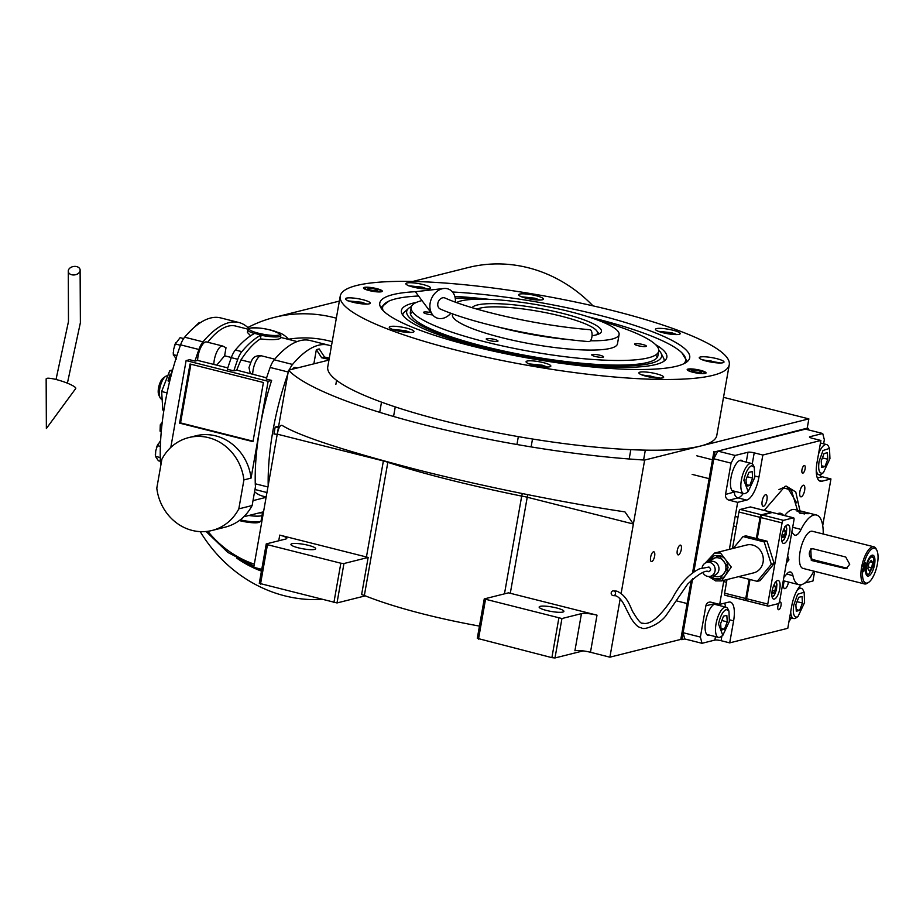 <?xml version="1.0" encoding="UTF-8"?>
<svg xmlns="http://www.w3.org/2000/svg" width="923" height="923" viewBox="0 0 923 923"><rect width="100%" height="100%" fill="white"/><g stroke="black" fill="none" stroke-linecap="round" stroke-linejoin="round"><path stroke-width="1.38" d="M328.957 360.051L288.518 370.181L253.767 567.31L261.774 569.329M583.163 650.888L554.988 657.961L551.885 657.649L477.295 638.347L484.24 598.923L508.446 592.854A11.976 2.158 10 0 1 510.292 593.281L597.008 615.168A11.976 2.158 -170 0 0 581.455 613.633L574.914 650.75A11.976 2.158 10 0 1 590.466 652.273L609.895 657.176L680.805 639.397L691.281 580.025M479.452 626.094A160.406 28.925 -170 0 1 364.354 595.485A11.976 2.158 10 0 0 361.62 594.562L368.162 557.446A11.976 2.158 10 0 0 366.443 556.984L383.38 460.935A11.976 2.158 -170 0 1 387.833 462.331C423.219 473.799 467.834 485.06 521.703 496.113L522.291 493.563M366.443 556.984L279.738 535.109A11.976 2.158 -170 0 1 286.765 538.374A11.976 2.158 -170 0 1 285.761 539.02L266.251 543.912L267.462 544.697L340.841 563.215L343.956 563.526L368.162 557.446M717.863 451.105L735.135 455.454L747.988 452.235A4.788 0.865 -170 0 1 754.206 452.847L762.836 455.027L820.905 440.467L812.275 438.287A4.788 0.865 -170 0 1 809.459 436.983A4.788 0.865 -170 0 1 809.863 436.717L822.716 433.498L805.444 429.137L717.863 451.105L713.779 458.777L693.877 571.706L715.013 451.82L808.306 428.422L807.221 428.157L808.86 418.88L723.505 397.34M653.484 551.816A5.03 1.846 -75.8 0 1 653.865 551.816A5.03 1.846 -75.8 0 1 654.534 556.661A5.03 1.846 -75.8 0 1 651.776 561.553A5.03 1.846 -75.8 0 1 651.396 561.565A5.03 1.846 -75.8 0 1 650.727 556.707A5.03 1.846 -75.8 0 1 653.484 551.816M680.147 545.135A5.03 1.846 -75.8 0 1 680.516 545.135A5.03 1.846 -75.8 0 1 681.186 549.981A5.03 1.846 -75.8 0 1 678.428 554.873A5.03 1.846 -75.8 0 1 678.059 554.885A5.03 1.846 -75.8 0 1 677.378 550.027A5.03 1.846 -75.8 0 1 680.147 545.135M609.895 657.176L620.175 598.877M621.167 593.258L644.646 460.058L808.86 418.88M581.455 613.633L561.945 618.537L554.988 657.961M365.277 595.854L336.999 602.95L343.956 563.526M336.999 602.95L259.294 583.336L266.251 543.912M291.991 543.705A12.564 2.261 10 0 0 290.941 544.385A12.564 2.261 10 0 0 300.575 548.343A12.564 2.261 10 0 0 314.651 549.427A12.564 2.261 10 0 0 315.701 548.747A12.564 2.261 10 0 0 306.067 544.789A12.564 2.261 10 0 0 291.991 543.705M383.403 460.819A11.976 4.407 104.2 0 1 383.38 460.935L277.246 434.145C278.7 427.291 280.407 424.43 282.392 425.572C299.652 436.118 344.937 450.92 418.246 469.98C489.005 487.932 570.287 503.75 623.613 511.677L625.009 511.953L633.374 524.022L527.229 497.232A11.976 4.407 104.2 0 0 527.575 494.624M288.518 370.181A242.576 43.75 10 0 0 644.646 460.058M540.197 606.342A12.564 2.261 10 0 0 539.147 607.011A12.564 2.261 10 0 0 548.781 610.98A12.564 2.261 10 0 0 562.857 612.053A12.564 2.261 10 0 0 563.907 611.384A12.564 2.261 10 0 0 554.273 607.426A12.564 2.261 10 0 0 540.197 606.342M484.24 598.923L561.945 618.537M551.885 657.649L558.83 618.225M478.495 639.131L485.452 599.708M364.354 595.485L387.879 462.042M333.884 602.638L340.841 563.215M260.505 584.121L267.462 544.697M452.489 291.991A157.36 28.382 -170 0 1 597.319 314.731A157.36 28.382 -170 0 1 689.043 359.555A157.36 28.382 -170 0 1 676.605 366.223A157.36 28.382 -170 0 1 505.435 353.705A157.36 28.382 -170 0 1 379.791 305.028A157.36 28.382 -170 0 1 392.886 294.622A157.36 28.382 -170 0 1 415.731 291.68M380.784 307.578L388.906 301.094M681.82 352.748L687.243 361.62M340.229 296.121L327.757 366.858A197.51 35.616 10 0 0 479.118 429.057A197.51 35.616 10 0 0 700.338 446.086A197.51 35.616 10 0 0 716.79 435.448L729.262 364.723A197.51 35.616 10 0 0 577.902 302.525A197.51 35.616 10 0 0 356.682 285.484A197.51 35.616 10 0 0 340.229 296.121A197.51 35.616 10 0 0 491.59 358.32A197.51 35.616 10 0 0 712.81 375.361A197.51 35.616 10 0 0 729.262 364.723M364.239 287.399A9.576 1.731 -170 0 1 374.969 288.218A9.576 1.731 -170 0 1 382.307 291.241A9.576 1.731 -170 0 1 381.499 291.749A9.576 1.731 -170 0 1 370.781 290.93A9.576 1.731 -170 0 1 363.443 287.907A9.576 1.731 -170 0 1 364.239 287.399M687.993 369.096A9.576 1.731 -170 0 1 698.711 369.915A9.576 1.731 -170 0 1 706.049 372.938A9.576 1.731 -170 0 1 705.253 373.446A9.576 1.731 -170 0 1 694.534 372.627A9.576 1.731 -170 0 1 687.185 369.604A9.576 1.731 -170 0 1 687.993 369.096M346.529 298.106A12.564 2.261 10 0 0 345.49 298.787A12.564 2.261 10 0 0 355.124 302.744A12.564 2.261 10 0 0 369.2 303.829A12.564 2.261 10 0 0 370.238 303.148A12.564 2.261 10 0 0 360.616 299.19A12.564 2.261 10 0 0 346.529 298.106M390.302 326.523A12.564 2.261 10 0 0 389.252 327.204A12.564 2.261 10 0 0 398.886 331.161A12.564 2.261 10 0 0 412.962 332.245A12.564 2.261 10 0 0 414.012 331.565A12.564 2.261 10 0 0 404.378 327.607A12.564 2.261 10 0 0 390.302 326.523M527.125 361.055A12.564 2.261 10 0 0 526.075 361.735A12.564 2.261 10 0 0 535.709 365.693A12.564 2.261 10 0 0 549.785 366.777A12.564 2.261 10 0 0 550.835 366.096A12.564 2.261 10 0 0 541.201 362.139A12.564 2.261 10 0 0 527.125 361.055M639.951 372.154A12.564 2.261 10 0 0 638.901 372.823A12.564 2.261 10 0 0 648.534 376.792A12.564 2.261 10 0 0 662.61 377.865A12.564 2.261 10 0 0 663.66 377.195A12.564 2.261 10 0 0 654.026 373.238A12.564 2.261 10 0 0 639.951 372.154M700.292 357.016A12.564 2.261 10 0 0 699.253 357.697A12.564 2.261 10 0 0 708.887 361.654A12.564 2.261 10 0 0 722.963 362.739A12.564 2.261 10 0 0 724.001 362.058A12.564 2.261 10 0 0 714.379 358.101A12.564 2.261 10 0 0 700.292 357.016M656.53 328.6A12.564 2.261 10 0 0 655.48 329.28A12.564 2.261 10 0 0 665.114 333.238A12.564 2.261 10 0 0 679.19 334.322A12.564 2.261 10 0 0 680.239 333.641A12.564 2.261 10 0 0 670.606 329.684A12.564 2.261 10 0 0 656.53 328.6M519.707 294.079A12.564 2.261 10 0 0 518.668 294.749A12.564 2.261 10 0 0 528.291 298.706A12.564 2.261 10 0 0 542.366 299.79A12.564 2.261 10 0 0 543.416 299.121A12.564 2.261 10 0 0 533.782 295.164A12.564 2.261 10 0 0 519.707 294.079M406.881 282.98A12.564 2.261 10 0 0 405.832 283.649A12.564 2.261 10 0 0 415.465 287.607A12.564 2.261 10 0 0 429.541 288.691A12.564 2.261 10 0 0 430.591 288.022A12.564 2.261 10 0 0 420.957 284.065A12.564 2.261 10 0 0 406.881 282.98M683.966 363.674A153.818 27.736 10 0 0 685.27 357.57A153.818 27.736 10 0 0 595.289 318.562A153.818 27.736 10 0 0 588.228 316.82M489.144 299.352A153.818 27.736 10 0 0 454.808 296.398M418.546 295.995A153.818 27.736 10 0 0 395.459 298.914A153.818 27.736 10 0 0 384.014 304.452A153.818 27.736 10 0 0 383.149 310.636M384.014 304.452L381.73 307.117A155.618 28.059 10 0 0 381.061 308.04M657.188 357.466A125.69 22.671 10 0 0 656.622 356.036M410.435 313.958A125.69 22.671 -170 0 1 411.462 312.805M686.827 361.954A155.618 28.059 10 0 0 686.504 360.858L685.27 357.57M416.296 302.456A134.758 24.298 10 0 0 412.639 303.24A134.758 24.298 -170 0 0 401.54 312.632A134.758 24.298 -170 0 0 510.257 354.097A134.758 24.298 -170 0 0 655.618 364.562A134.758 24.298 10 0 0 666.002 359.266A134.758 24.298 10 0 0 655.618 344.648M402.693 314.997A132.727 23.94 -170 0 1 404.516 312.032L408.474 308.455A129.428 23.34 -170 0 1 411.439 306.54M658.791 350.152A129.428 23.34 10 0 1 660.926 352.967A129.428 23.34 10 0 1 650.807 363.35A129.428 23.34 -170 0 1 497.278 350.302A129.428 23.34 -170 0 1 408.474 308.455M660.926 352.967L663.406 357.686A132.727 23.94 -170 0 1 664.11 361.089M658.734 351.086L657.914 355.724A125.69 22.671 10 0 1 647.45 362.497A125.69 22.671 -170 0 1 506.669 351.651A125.69 22.671 -170 0 1 410.354 312.078L411.173 307.44A125.69 22.671 10 0 0 484.979 341.798A125.69 22.671 -170 0 0 658.734 351.086A125.69 22.671 -170 0 0 598.046 320.223M472.103 307.682A65.833 11.872 -170 0 1 562.765 313.428A65.833 11.872 -170 0 1 601.427 331.415A65.833 11.872 -170 0 1 592.07 335.684M598.889 333.964A65.833 11.872 10 0 0 597.516 332.765M478.749 299.19A125.69 22.671 10 0 0 455.201 298.071M421.973 300.586A125.69 22.671 10 0 0 411.173 307.44M456.585 302.559A83.797 15.114 10 0 1 569.906 311.628A83.797 15.114 -170 0 1 619.102 334.541A83.797 15.114 -170 0 1 590.397 340.795M570.149 339.722A83.797 15.114 -170 0 1 503.266 328.346A83.797 15.114 10 0 1 498.305 327.054M619.102 334.541L617.475 343.817A83.797 15.114 -170 0 1 501.639 337.622A83.797 15.114 10 0 1 452.432 314.708L452.582 313.843M430.983 312.62A5.988 1.085 10 0 0 423.53 312.366A5.988 1.085 10 0 0 427.037 314.005A5.988 1.085 10 0 0 432.679 314.881M489.732 340.599A5.988 1.085 10 0 0 498.005 341.049A5.988 1.085 10 0 0 494.497 339.41A5.988 1.085 10 0 0 486.225 338.96A5.988 1.085 10 0 0 489.732 340.599M595.266 356.463A5.988 1.085 10 0 0 603.538 356.901A5.988 1.085 10 0 0 600.019 355.263A5.988 1.085 10 0 0 591.747 354.824A5.988 1.085 10 0 0 595.266 356.463M638.105 345.71A5.988 1.085 10 0 0 646.377 346.16A5.988 1.085 10 0 0 642.858 344.521A5.988 1.085 10 0 0 634.586 344.083A5.988 1.085 10 0 0 638.105 345.71M427.222 288.945L421.996 287.099L408.301 285.761M423.553 288.818L417.069 286.776L411.612 286.661M417.069 286.776L416.873 287.895M366.869 304.082L361.643 302.236L347.959 300.886M363.201 303.955L356.716 301.902L351.271 301.786M356.716 301.902L356.52 303.021M547.466 367.031L542.228 365.185L528.544 363.835M544.028 366.916L540.786 365.543L532.479 364.908M540.786 365.543L540.613 366.546M534.025 364.527L533.886 365.277M720.632 362.993L702.091 359.728M716.963 362.866L710.479 360.812L705.034 360.697M710.479 360.812L710.283 361.931M540.047 300.044L534.821 298.198L521.507 296.779M536.621 299.94L533.379 298.567L525.072 297.933M526.606 297.552L526.479 298.291M533.379 298.567L533.206 299.571M410.643 332.499L405.405 330.653L391.721 329.303M407.205 332.395L403.974 331.011L395.655 330.388M403.974 331.011L403.789 332.015M397.202 329.996L397.063 330.746M660.291 378.13L641.75 374.853M656.622 377.992L650.138 375.949L644.681 375.834M650.138 375.949L649.942 377.069M676.871 334.576L671.644 332.73L658.33 331.311M673.444 334.461L670.202 333.088L661.895 332.465M663.429 332.072L663.302 332.822M670.202 333.088L670.029 334.091M364.873 288.011A8.192 1.477 10 0 1 365.485 287.711A8.192 1.477 -170 0 1 374.242 288.334A8.192 1.477 -170 0 1 380.922 290.837A8.192 1.477 -170 0 1 380.253 291.437A8.192 1.477 10 0 1 370.665 290.641A8.192 1.477 10 0 1 364.873 288.011L364.204 288.784M377.403 290.722A5.03 0.911 10 0 0 377.819 290.445A5.03 0.911 10 0 0 373.965 288.864A5.03 0.911 10 0 0 368.335 288.426A5.03 0.911 10 0 0 367.919 288.703A5.03 0.911 10 0 0 371.773 290.284A5.03 0.911 10 0 0 377.403 290.722M704.676 372.534A8.192 1.477 10 0 1 704.007 373.134A8.192 1.477 -170 0 1 694.419 372.338A8.192 1.477 -170 0 1 688.627 369.708A8.192 1.477 -170 0 1 689.239 369.408A8.192 1.477 10 0 1 697.996 370.031A8.192 1.477 10 0 1 704.676 372.534L705.034 373.503M692.088 370.123A5.03 0.911 10 0 0 691.673 370.4A5.03 0.911 10 0 0 695.527 371.981A5.03 0.911 10 0 0 701.157 372.419A5.03 0.911 10 0 0 701.572 372.142A5.03 0.911 10 0 0 697.719 370.561A5.03 0.911 10 0 0 692.088 370.123M477.133 309.159A62.245 11.226 10 0 1 480.064 308.144A62.245 11.226 -170 0 1 544.212 312.378A62.245 11.226 -170 0 1 596.8 330.907A62.245 11.226 -170 0 1 596.154 334.911M764.209 510.407L785.069 486.329L786.211 486.109L795.764 491.959L799.964 510.857M785.023 486.34L786.915 486.571L796.653 502.85M801.418 584.663A21.552 7.926 -75.8 0 0 791.669 606.284L787.78 628.309L729.712 642.87L721.082 640.7A4.788 0.865 10 0 0 714.864 640.077L702.011 643.308L684.739 638.947L683.112 632.705L692.631 578.733L681.889 639.662L680.805 639.397M713.779 458.777L731.051 463.138L725.536 494.44A4.788 4.373 75.9 0 0 729.032 500.174L737.662 502.343L746.707 500.081L738.077 497.901L729.032 500.174M683.112 632.705L700.384 637.066L705.899 605.753A4.788 4.373 75.9 0 1 711.033 602.211L719.675 604.392L723.909 580.336M729.378 549.347L737.662 502.343M735.135 455.454L731.051 463.138M823.628 443.801L824.343 439.74L822.716 433.498M819.601 474.791A4.788 4.373 -104.1 0 0 822.324 476.776L817.374 478.01M822.716 525.637L830.954 478.956L822.324 476.776M814.663 571.349L812.955 580.994L804.752 583.048M788.98 621.491L791.392 617.949M700.384 637.066L702.011 643.308M717.448 605.027A16.164 5.953 104.2 0 0 716.04 604.057A16.164 5.953 104.2 0 0 714.84 604.069A16.164 5.953 104.2 0 0 705.957 619.806A16.164 5.953 104.2 0 0 708.126 635.393A16.164 5.953 104.2 0 0 709.326 635.382A16.164 5.953 104.2 0 0 709.833 635.209M719.675 604.392L728.709 602.119A21.552 7.926 -75.8 0 1 730.301 602.096A21.552 7.926 -75.8 0 1 733.6 620.844L729.608 619.841M780.131 602.073A3.946 1.454 104.2 0 0 777.951 605.915A3.946 1.454 104.2 0 0 778.493 609.722A3.946 1.454 104.2 0 0 778.781 609.722A3.946 1.454 104.2 0 0 780.95 605.88A3.946 1.454 104.2 0 0 780.42 602.061A3.946 1.454 104.2 0 0 780.131 602.073M804.21 465.504A3.946 1.454 104.2 0 0 802.041 469.346A3.946 1.454 104.2 0 0 802.572 473.153A3.946 1.454 104.2 0 0 802.86 473.153A3.946 1.454 104.2 0 0 805.029 469.311A3.946 1.454 104.2 0 0 804.498 465.492A3.946 1.454 104.2 0 0 804.21 465.504M729.712 642.87L733.6 620.844M830.954 478.956L821.908 481.218A21.552 7.926 -75.8 0 1 820.316 481.241A21.552 7.926 -75.8 0 1 817.017 462.492L820.905 440.467M762.836 455.027L758.948 477.064A21.552 7.926 -75.8 0 1 746.707 500.081M784.331 580.982A5.988 2.204 104.2 0 0 784.596 588.666A5.988 2.204 104.2 0 0 785.035 588.655A5.988 2.204 104.2 0 0 788.484 582.032M803.275 485.233A5.988 2.204 104.2 0 0 799.987 491.059A5.988 2.204 104.2 0 0 800.795 496.828A5.988 2.204 104.2 0 0 801.233 496.828A5.988 2.204 104.2 0 0 804.521 491.001A5.988 2.204 104.2 0 0 803.714 485.221A5.988 2.204 104.2 0 0 803.275 485.233M765.582 494.682A5.988 2.204 104.2 0 0 762.294 500.508A5.988 2.204 104.2 0 0 763.09 506.289A5.988 2.204 104.2 0 0 763.54 506.277A5.988 2.204 104.2 0 0 766.828 500.451A5.988 2.204 104.2 0 0 766.021 494.682A5.988 2.204 104.2 0 0 765.582 494.682M742.796 461.246A16.164 5.953 104.2 0 0 741.388 460.265A16.164 5.953 104.2 0 0 740.2 460.289A16.164 5.953 104.2 0 0 731.316 476.014A16.164 5.953 104.2 0 0 733.485 491.613A16.164 5.953 104.2 0 0 734.673 491.59A16.164 5.953 104.2 0 0 735.181 491.417M791.369 490.194L790.169 488.936A56.257 20.71 104.2 0 0 786.431 486.467A56.257 20.71 104.2 0 1 790.169 488.936A56.257 20.71 104.2 0 0 786.431 486.467M797.484 510.223L791.38 490.205L797.484 510.223L791.38 490.205L783.142 487.702L778.931 489.628L783.142 487.702L791.38 490.205L783.142 487.702L778.931 489.628M777.466 513.753A28.821 10.614 -75.8 0 1 778.724 513.315A28.821 10.614 -75.8 0 0 777.466 513.753A28.821 10.614 -75.8 0 1 778.724 513.315A28.821 10.614 -75.8 0 1 783.419 515.265A28.821 10.614 -75.8 0 0 778.724 513.315A28.821 10.614 -75.8 0 1 783.419 515.265M777.535 513.73A27.725 10.211 -75.8 0 1 779.312 514.226A27.725 10.211 -75.8 0 0 777.535 513.73A27.725 10.211 -75.8 0 1 779.312 514.226M684.739 638.947L681.889 639.662M808.306 428.422L808.063 429.806M715.013 451.82L807.221 428.157M692.585 572.606L713.929 451.543M751.634 465.711C748.218 467.373 745.634 472.241 743.88 480.295L748.172 491.567L754.737 477.572L754.299 467.269L751.634 465.711M754.299 467.269L753.272 465.204A15.564 5.734 104.2 0 0 751.391 463.415A15.564 5.734 104.2 0 0 750.237 463.427A15.564 5.734 104.2 0 0 741.388 480.052A15.564 5.734 104.2 0 0 743.776 493.586A15.564 5.734 104.2 0 0 746.28 492.905L748.172 491.567M749.73 485.475L752.603 478.102L752.187 471.561L748.888 472.391L746.015 479.764L746.43 486.306L749.73 485.475L746.326 484.621M752.603 478.102L747.192 476.741M726.286 609.503C722.871 611.164 720.275 616.022 718.532 624.075L722.813 635.359L729.378 621.352L728.951 611.049L726.286 609.503M728.951 611.049L727.924 608.984A15.564 5.734 104.2 0 0 726.032 607.196A15.564 5.734 104.2 0 0 724.89 607.207A15.564 5.734 104.2 0 0 716.04 623.833A15.564 5.734 104.2 0 0 718.417 637.366A15.564 5.734 104.2 0 0 720.932 636.697L722.813 635.359M724.382 629.267L727.255 621.894L726.828 615.353L723.528 616.172L720.655 623.544L721.082 630.086L724.382 629.267L720.967 628.401M727.255 621.894L721.832 620.521M796.826 617.083L798.014 616.495L804.579 602.5L804.152 592.197L797.645 594.285L793.734 605.223C792.672 613.103 793.699 617.06 796.826 617.083M790.711 611.707A15.564 5.734 104.2 0 0 793.618 618.514A15.564 5.734 104.2 0 0 794.772 618.502A15.564 5.734 104.2 0 0 796.134 617.833L798.014 616.495M804.152 592.197L803.125 590.12A15.564 5.734 104.2 0 0 801.233 588.332A15.564 5.734 104.2 0 0 796.664 591.112M798.73 597.319L795.857 604.692L796.284 611.234L799.583 610.403L802.456 603.031L802.029 596.489L798.73 597.319M802.456 603.031L797.034 601.669M799.583 610.403L796.168 609.549M822.174 473.291L823.374 472.714L829.939 458.719L829.5 448.416L823.004 450.505L819.082 461.442C818.02 469.322 819.059 473.28 822.174 473.291M816.267 470.119A15.564 5.734 104.2 0 0 818.978 474.734A15.564 5.734 104.2 0 0 820.12 474.71A15.564 5.734 104.2 0 0 821.482 474.053L823.374 472.714M829.5 448.416L828.473 446.34A15.564 5.734 104.2 0 0 826.593 444.551A15.564 5.734 104.2 0 0 818.493 454.116M824.089 453.539L821.216 460.9L821.632 467.453L824.931 466.623L827.804 459.25L827.389 452.708L824.089 453.539M827.804 459.25L822.393 457.889M824.931 466.623L821.528 465.757M76.701 266.609A5.988 4.246 -9.3 0 0 70.713 267.497A5.988 4.246 -9.3 0 0 68.29 271.639A5.988 4.246 -9.3 0 0 71.706 274.754A5.988 4.246 -9.3 0 0 77.682 273.854A5.988 4.246 -9.3 0 0 80.105 269.712A5.988 4.246 -9.3 0 0 76.701 266.609M56.188 379.526A15.564 2.607 18 0 1 75.698 388.56L46.369 428.514L46.15 378.949A15.564 2.607 18 0 1 56.188 379.526M591.897 337.057A5.988 2.688 94.7 0 1 588.886 341.602C538.421 337.645 472.507 323.258 440.283 309.02A5.988 4.684 113.4 0 1 437.848 303.344A5.988 4.684 113.4 0 1 445.036 298.025C475.426 311.536 540.74 325.877 589.866 329.673A5.988 2.688 94.7 0 1 591.897 337.057M455.397 302.133A15.564 12.195 113.4 0 0 443.698 288.507A15.564 12.195 113.4 0 0 430.153 303.044A15.564 12.195 113.4 0 0 432.437 314.57A15.564 12.195 113.4 0 0 450.851 313.22M812.136 548.7A5.988 5.457 -104.1 0 0 813.774 559.823L846.149 567.991A5.988 5.457 -104.1 0 0 847.268 568.153M811.305 560.446L846.079 568.649L849.714 564.276L845.722 557.019L813.348 548.85L810.786 548.862L811.305 560.446L813.774 559.823M867.216 583.024A17.952 6.611 104.2 0 0 868.785 582.263A17.952 6.611 104.2 0 0 876.688 567.253A17.952 6.611 104.2 0 0 876.85 550.293A17.952 6.611 104.2 0 0 873.343 548.239A17.952 6.611 104.2 0 0 864.17 562.868L861.586 567.276L862.59 571.856A17.952 6.611 104.2 0 0 867.216 583.024M876.85 550.293L876.204 548.989A19.152 7.049 104.2 0 0 873.885 546.797A19.152 7.049 104.2 0 0 872.466 546.808A19.152 7.049 104.2 0 0 861.586 567.276A19.152 7.049 104.2 0 0 864.516 583.936A19.152 7.049 104.2 0 0 865.924 583.913A19.152 7.049 104.2 0 0 867.597 583.094L868.785 582.263M865.359 562.58L863.778 571.556A9.576 8.734 -104.1 0 1 863.49 566.791A9.576 8.734 -104.1 0 1 865.359 562.58L864.17 562.868M863.778 571.556L862.59 571.856M874.566 564.564A10.776 3.969 104.2 0 0 872.916 555.184A10.776 3.969 104.2 0 0 865.993 566.71A10.776 3.969 104.2 0 0 867.643 576.079A10.776 3.969 104.2 0 0 874.566 564.564M868.739 574.337L873.85 564.738L873.562 557.965L871.808 556.938C867.297 557.55 864.043 576.021 868.739 574.337L866.512 575.167M873.562 557.965L871.693 555.496M867.897 568.787L869.339 570.991L871.704 567.83L872.65 562.476L871.22 560.284L868.843 563.434L867.897 568.787M872.65 562.476L870.054 561.83M871.704 567.83L868.22 566.953M263.47 512.253A16.764 3.023 -170 0 1 262.501 512.634A16.764 3.023 -170 0 1 258.844 512.98M170.801 447.424L186.111 360.581L268.132 381.28L271.616 380.414A135.266 49.796 -75.8 0 0 259.951 427.661L251.056 478.114A47.881 43.669 75.9 0 0 195.849 435.806L188.707 437.594A47.881 43.669 -104.1 0 0 161.906 459.204L156.795 488.175A47.881 43.669 -104.1 0 0 212.002 530.483A47.881 43.669 -104.1 0 0 238.815 508.873L243.914 479.902A47.881 43.669 -104.1 0 0 188.707 437.594M268.132 381.28L259.951 427.661A135.266 49.796 -75.8 0 0 255.267 483.779A15.564 5.734 -75.8 0 0 255.509 486.421L252.141 505.527L238.815 508.873M186.111 360.581L189.596 359.716L194.995 361.078L197.626 360.408L227.808 367.896M288.207 372.015L270.139 367.458A135.266 49.796 -75.8 0 0 266.216 379.053L271.616 380.414M250.664 362.358L240.961 359.912A98.161 36.135 -75.8 0 1 260.413 338.891L261.105 335.037L254.621 333.399A135.266 49.796 -75.8 0 0 235.365 350.013A15.564 5.734 -75.8 0 0 231.292 357.651A135.266 49.796 -75.8 0 0 227.37 369.246L233.842 370.873L236.75 370.146L266.609 377.819M179.593 423.126L190.023 363.997L263.413 382.514L252.983 441.644L179.593 423.126L180.55 422.896L190.899 364.216M287.895 373.769A135.266 49.796 104.2 0 0 268.189 485.521M197.626 360.408A13.164 4.846 -75.8 0 1 200.787 347.463A13.164 4.846 -75.8 0 1 206.544 341.96L222.731 346.044A13.164 4.846 104.2 0 0 216.974 351.548A13.164 4.846 104.2 0 0 213.813 364.493M248.852 328.53A135.266 49.796 104.2 0 0 238.919 322.519A135.266 49.796 104.2 0 0 202.991 341.833A15.564 5.734 104.2 0 0 198.918 349.482A135.266 49.796 104.2 0 0 194.995 361.078M207.698 342.26A98.161 36.135 -75.8 0 1 235.561 326.027L248.102 329.199M161.006 464.304A15.564 5.734 -75.8 0 1 160.302 459.804A135.266 49.796 -75.8 0 1 180.573 344.856A15.564 5.734 -75.8 0 1 184.646 337.207A135.266 49.796 -75.8 0 1 220.574 317.881L238.919 322.519M270.139 367.458A15.564 5.734 -75.8 0 1 274.212 359.808A135.266 49.796 -75.8 0 1 310.14 340.495L328.484 345.121A135.266 49.796 104.2 0 0 292.556 364.447A15.564 5.734 104.2 0 0 289.314 369.985M252.671 374.3A13.164 4.846 -75.8 0 1 255.833 361.355A13.164 4.846 -75.8 0 1 261.578 355.851C251.967 354.824 251.552 361.158 248.991 367.527L250.283 373.561M236.75 370.146A98.161 36.135 -75.8 0 1 240.961 359.912M261.105 335.037A135.266 49.796 104.2 0 0 241.838 351.64A15.564 5.734 104.2 0 0 237.765 359.289A135.266 49.796 104.2 0 0 233.842 370.873M216.743 365.104L224.624 355.793L231.35 357.489M224.624 355.793L225.997 347.74L222.731 346.044M253.064 441.194L180.55 422.896M243.914 479.902L251.056 478.114M297.368 367.965L295.383 367.469A10.176 3.75 104.2 0 0 292.453 369.2M278.654 426.161L275.181 427.037L273.946 433.995L277.212 434.341M329.084 359.37L321.677 357.778L324.538 357.063L319.208 348.929L316.358 349.644L313.855 363.835M331.415 346.125A135.266 49.796 104.2 0 0 328.484 345.121M250.606 335.799L247.387 332.395L247.826 329.88A16.764 3.023 10 0 0 254.367 333.538M260.413 338.891C268.87 339.918 275.077 339.918 279.034 338.926L280.396 338.21L280.834 335.695A16.764 3.023 10 0 1 279.438 336.607A16.764 3.023 10 0 1 261.059 335.234M252.141 505.527C245.876 517.065 236.657 524.333 224.52 527.333M212.002 530.483L225.189 527.183M266.17 496.978L262.755 496.124A135.266 49.796 -75.8 0 1 254.563 491.751M324.538 357.063L329.303 358.089M275.181 427.037L278.434 427.384M321.677 357.778L316.358 349.644M169.486 382.087L168.032 380.864L169.705 381.187M162.229 422.399L160.29 424.799L161.871 425.549M160.36 424.984L160.06 431.133L161.26 431.802M198.745 323.281A1.2 0.958 46.5 0 1 199.853 322.577L200.337 322.692M196.472 325.484A1.2 0.958 -133.5 0 0 195.653 326.142M168.101 380.841L170.12 374.057L171.459 374.288M288.703 339.445A135.266 49.796 104.2 0 0 277.765 332.315A135.266 49.796 104.2 0 0 277.488 332.257M262.282 513.984L263.136 514.169M160.371 446.409L157.406 445.659L155.733 450.828L155.433 456.793L155.318 454.312M160.637 440.467L157.406 445.659M160.256 457.566L155.514 456.366L158.387 460.773L160.394 461.281M180.423 345.271L175.335 343.991L173.662 349.159L173.362 355.124L173.247 352.632M183.631 338.568L180.089 337.68L175.335 343.991M176.928 355.574L173.443 354.697L176.305 359.105M261.763 515.438L261.74 515.461A15.541 2.804 -170 0 1 261.74 515.461A15.541 2.804 -170 0 1 260.794 515.83A15.564 2.804 10 0 0 262.097 515.022A15.564 2.804 10 0 0 262.109 514.999A15.564 2.804 -170 0 1 261.763 515.438A15.564 2.804 -170 0 1 260.817 515.819A15.564 2.804 -170 0 1 248.945 515.461M248.829 515.495A15.564 2.804 10 0 0 260.805 515.865A15.541 2.804 -170 0 1 248.898 515.472M262.097 515.022L261.082 520.803A15.564 2.804 -170 0 1 260.736 521.253A15.564 2.804 -170 0 1 259.79 521.633A15.564 2.804 -170 0 1 240.292 519.822M260.736 521.253L259.375 522.176A14.364 2.596 -170 0 1 258.509 522.522A14.364 2.596 -170 0 1 239.334 520.56M172.636 369.915L169.786 370.631L172.266 371.254M167.075 392.886L161.64 391.514L169.786 370.631M163.89 410.32L162.829 410.054L161.64 391.514M162.136 399.278L161.571 399.14A11.976 4.407 -75.8 0 1 160.117 397.767A11.976 4.407 -75.8 0 1 159.748 388.721A11.976 4.407 -75.8 0 1 165.505 376.446A11.976 4.407 -75.8 0 1 167.432 375.926L167.686 375.996M160.117 397.767L158.837 395.171A9.576 3.53 -75.8 0 1 158.537 387.948A9.576 3.53 -75.8 0 1 163.14 378.118L165.505 376.446M288.507 339.214A119.39 108.902 75.9 0 1 332.199 341.706M200.21 531.636A143.642 131.02 -104.1 0 0 321.354 599.477M336.341 318.204A143.642 131.02 -104.1 0 0 274.419 317.374A143.642 131.02 -104.1 0 0 247.826 327.527M412.696 281.469L468.215 267.543A144.842 132.116 75.9 0 1 559.038 279.877A144.842 132.116 75.9 0 1 592.981 305.848M783.846 577.383L786.846 573.921A14.364 5.284 -75.8 0 1 790.55 571.995A14.364 5.284 -75.8 0 1 792.938 575.617A35.916 13.222 104.2 0 0 798.903 584.663A35.916 13.222 104.2 0 0 801.556 584.628A35.916 13.222 104.2 0 0 813.844 571.152M823.212 534.002A35.916 13.222 104.2 0 0 816.474 515.022A35.916 13.222 104.2 0 0 813.821 515.057A35.916 13.222 104.2 0 0 801.083 529.421A14.364 5.284 -75.8 0 1 794.922 535.178A14.364 5.284 -75.8 0 1 793.803 534.475L791.807 532.259M816.474 515.022L794.888 509.577A35.916 13.222 104.2 0 0 792.234 509.611A35.916 13.222 104.2 0 0 784.654 515.576M797.634 510.973L800.564 513.419L808.421 513.696L805.317 512.219L797.126 511.354M804.418 568.395A19.152 7.049 -75.8 0 1 802.998 568.406A19.152 7.049 -75.8 0 1 800.426 549.935A19.152 7.049 -75.8 0 1 810.959 531.29A19.152 7.049 -75.8 0 1 812.378 531.267L873.885 546.797M804.556 513.949A5.988 1.085 10 0 0 799.837 513.211M715.106 578.813L710.422 576.31L715.106 578.813C728.893 583.048 733.243 558.427 719.19 555.623L728.12 567.253L720.055 578.836L715.106 578.813M705.287 563.03L714.61 553.05L720.551 553.073L731.27 567.022L721.59 580.913L715.648 580.902L708.668 576.517M706.926 562.384L719.19 555.623L714.24 555.611L706.926 562.384M714.61 553.05L746.638 545.02A14.364 13.107 75.9 0 1 752.591 545.032A14.364 13.107 75.9 0 1 763.298 558.992A14.364 13.107 75.9 0 1 753.63 572.883L721.59 580.913M733.266 548.366L743.015 536.563L764.198 541.916L771.316 564.299L757.252 581.34L738.642 576.644M764.198 541.916L767.059 541.201L774.178 563.584L760.102 580.625L757.252 581.34M771.316 564.299L774.178 563.584M743.015 536.563L745.876 535.848L767.059 541.201M786.846 560.399L788.923 559.88L787.642 555.854M786.396 562.949L788.923 559.88M613.864 590.916A2.4 2.204 -95 0 0 611.188 593.062A2.4 2.204 -95 0 0 613.599 595.623A2.4 2.204 -95 0 0 613.864 590.916M708.172 571.695C711.183 570.76 711.448 569.214 708.991 567.045L699.392 568.856C689.1 573.875 680.055 583.786 672.256 598.589C659.853 617.072 650 625.263 642.708 623.163C641.277 624.11 638.22 620.694 633.536 612.93C630.744 609.422 628.551 596.373 616.864 591.147L613.184 590.858M702.922 572.768A7.188 6.553 75.9 0 0 707.353 576.333A7.188 6.553 -104.1 0 0 710.329 576.333A7.188 6.553 -104.1 0 0 715.163 569.387A7.188 6.553 -104.1 0 0 709.81 562.419A7.188 6.553 75.9 0 0 706.833 562.407A7.188 6.553 75.9 0 0 702.057 568.049M710.329 576.333L714.137 575.387A7.188 6.553 -104.1 0 0 718.971 568.441A7.188 6.553 -104.1 0 0 713.617 561.461A7.188 6.553 75.9 0 0 710.641 561.449L706.833 562.407M712.648 575.756L715.463 576.483A9.576 8.734 -104.1 0 0 715.463 576.483A9.576 8.734 -104.1 0 0 715.51 576.494A9.576 8.734 -104.1 0 0 725.778 569.399A9.576 8.734 -104.1 0 0 718.786 557.942A9.576 8.734 -104.1 0 0 711.287 559.846L709.152 561.819M757.206 538.709L760.933 517.561A2.4 0.877 -75.8 0 1 762.294 514.999L772.286 512.496A2.4 0.877 -75.8 0 1 772.47 512.496A2.4 0.877 -75.8 0 1 772.62 512.577M767.982 606.065L747.157 600.815A2.4 0.877 -75.8 0 1 746.984 600.815A2.4 0.877 -75.8 0 1 746.615 598.727L750.007 579.506M782.081 522.903L767.774 604.069A2.4 0.877 104.2 0 0 768.132 606.146A2.4 0.877 104.2 0 0 768.317 606.146L778.308 603.642A2.4 0.877 104.2 0 0 779.67 601.081L793.988 519.914A2.4 0.877 104.2 0 0 793.618 517.838A2.4 0.877 104.2 0 0 793.434 517.838L783.442 520.341A2.4 0.877 104.2 0 0 782.081 522.903L760.933 517.561M774.339 599.096A9.576 3.53 104.2 0 0 779.6 589.774A9.576 3.53 104.2 0 0 778.308 580.532A9.576 3.53 104.2 0 0 777.604 580.544A9.576 3.53 104.2 0 0 772.343 589.866A9.576 3.53 104.2 0 0 773.624 599.108A9.576 3.53 104.2 0 0 774.339 599.096M784.146 543.439A9.576 3.53 104.2 0 0 789.419 534.117A9.576 3.53 104.2 0 0 788.127 524.875A9.576 3.53 104.2 0 0 787.423 524.887A9.576 3.53 104.2 0 0 782.15 534.209A9.576 3.53 104.2 0 0 783.442 543.451A9.576 3.53 104.2 0 0 784.146 543.439M772.355 589.797L772.032 591.643L773.105 593.293L774.882 590.928L775.597 586.913L774.524 585.263L773.07 587.19M782.173 534.14L781.839 535.986L782.912 537.636L784.7 535.271L785.404 531.256L784.331 529.606L782.877 531.533M775.597 586.913L773.647 586.417M774.882 590.928L772.274 590.27M785.404 531.256L783.465 530.76M784.7 535.271L782.081 534.613M756.341 538.49L760.067 517.341L738.919 512.011L732.47 548.574M727.001 579.563L724.601 593.177L745.761 598.508L749.141 579.286M745.969 600.504L725.143 595.254A2.4 0.877 -75.8 0 1 724.97 595.254A2.4 0.877 -75.8 0 1 724.601 593.177M738.919 512.011A2.4 0.877 -75.8 0 1 740.281 509.45L750.272 506.946A2.4 0.877 -75.8 0 1 750.445 506.935A2.4 0.877 -75.8 0 1 750.607 507.027M745.761 598.508A2.4 0.877 104.2 0 0 746.119 600.596A2.4 0.877 104.2 0 0 746.303 600.596L746.672 600.504M760.067 517.341A2.4 0.877 104.2 0 1 761.429 514.792L771.42 512.277A2.4 0.877 104.2 0 1 771.605 512.277L750.445 506.935M279.738 535.109L278.734 540.786M590.466 652.273L597.008 615.168M510.292 593.281L527.229 497.232A11.976 2.158 -170 0 0 521.703 496.113L504.466 593.858M705.899 605.753L715.81 603.411M716.548 603.596L718.117 605.2M715.475 636.628L714.864 640.077M735.85 491.59L725.536 494.44M734.57 492.178A4.788 4.373 -104.1 0 0 738.077 497.901A21.552 7.926 -75.8 0 0 743.269 493.459M747.988 452.235L746.245 462.111M754.206 452.847L752.268 463.854M758.948 477.064L754.968 476.049M809.748 437.364L809.863 436.717M821.908 481.218L818.92 480.468M721.913 635.993L721.082 640.7M724.613 603.146A21.552 7.926 -75.8 0 1 725.524 607.069M843.68 568.614L846.149 567.991M267.935 486.963L255.267 483.779M198.918 349.482L180.573 344.856M160.302 459.804L161.733 460.173M231.292 357.651L237.765 359.289M254.967 489.502L266.955 492.536M292.556 364.447L274.212 359.808M184.646 337.207L202.991 341.833M235.365 350.013L241.838 351.64M160.74 431.676L160.971 425.33M198.064 324.273L199.853 322.577M168.794 380.957L170.882 374.15M250.502 328.092A15.564 2.804 10 0 0 258.348 333.18A15.564 2.804 10 0 0 278.561 335.164A15.564 2.804 10 0 0 270.727 330.076A15.564 2.804 10 0 0 250.502 328.092M266.101 497.335L253.006 500.624M207.848 531.29A105.337 96.084 -104.1 0 0 254.321 564.184M237.107 558.392A117.129 106.837 -104.1 0 0 261.451 571.129M261.578 570.402A116.067 105.868 75.9 0 1 254.402 567.472M253.79 567.184A116.067 105.868 75.9 0 1 243.222 561.611M792.684 527.298L801.083 529.421M786.731 574.048L792.938 575.617M746.615 598.727L767.774 604.069M783.442 520.341L762.294 514.999M772.286 512.496L793.434 517.838M771.951 596.212L772.586 596.235C775.539 597.862 778.862 578.998 775.043 582.321M781.769 540.555L782.404 540.578C785.358 542.193 788.68 523.341 784.85 526.664M761.429 514.792L740.281 509.45M750.272 506.946L771.42 512.277M335.868 384.372L336.583 380.322M531.117 446.905L532.502 439.002M516.949 444.505L518.334 436.625M393.775 415.281L395.252 406.893M379.711 412.327L381.511 402.128M643.596 459.989L645.327 450.136M629.278 458.408L630.824 449.663M380.922 290.837L381.28 291.806M688.627 369.708L687.958 370.492M596.8 330.907L598.981 333.918M692.146 474.387L709.152 478.679M696.83 455.812L712.487 459.769M732.077 490.632L743.776 493.586M739.692 460.462L751.391 463.415M676.49 600.861L687.127 603.55M706.718 634.424L718.417 637.366M714.333 604.242L726.032 607.196M798.73 587.697L801.233 588.332M789.684 617.522L793.618 618.514M820.455 443.005L826.593 444.551M816.463 474.099L818.978 474.734M68.29 271.639L68.475 321.539L56.015 379.48M80.105 269.712L80.382 322.727L67.402 383.183M432.437 314.57L415.35 291.726L443.698 288.507M802.998 568.406L864.516 583.936M274.754 359.174L261.578 355.851M280.534 337.38L297.125 341.568M280.834 335.695L280.454 334.241C271.385 329.326 261.244 327.273 250.006 328.092L247.826 329.88M168.032 380.864L170.12 374.057M160.06 431.133L160.29 424.799M198.987 322.762L195.895 325.704M243.834 516.742L263.551 511.804M206.094 531.498L227.854 552.439L253.987 566.041M156.391 447.863L157.741 444.344M174.32 346.194L175.67 342.675M262.109 514.976L262.524 512.623M236.623 558.115L261.451 571.152M274.419 317.374L339.352 301.094M798.903 584.663L783.258 580.717M708.991 571.729C705.772 569.653 698.676 573.76 687.704 584.028L666.418 614.983C660.026 624.559 643.423 630.709 641.531 627.802C638.37 627.755 634.736 624.34 630.617 617.591L625.817 608.153C622.702 601.219 619.333 597.089 615.71 595.785L613.599 595.623M768.132 606.146L746.984 600.815M793.618 517.838L772.47 512.496M738.008 517.168L735.181 516.453M736.335 526.629L733.508 525.914M726.528 582.286L723.69 581.571M772.113 597.019L774.201 595.197L776.439 590.016L776.947 584.178L775.989 581.652M781.931 541.363L784.008 539.54L786.258 534.359L786.765 528.521L785.808 525.995M746.119 600.596L724.97 595.254"/></g></svg>
